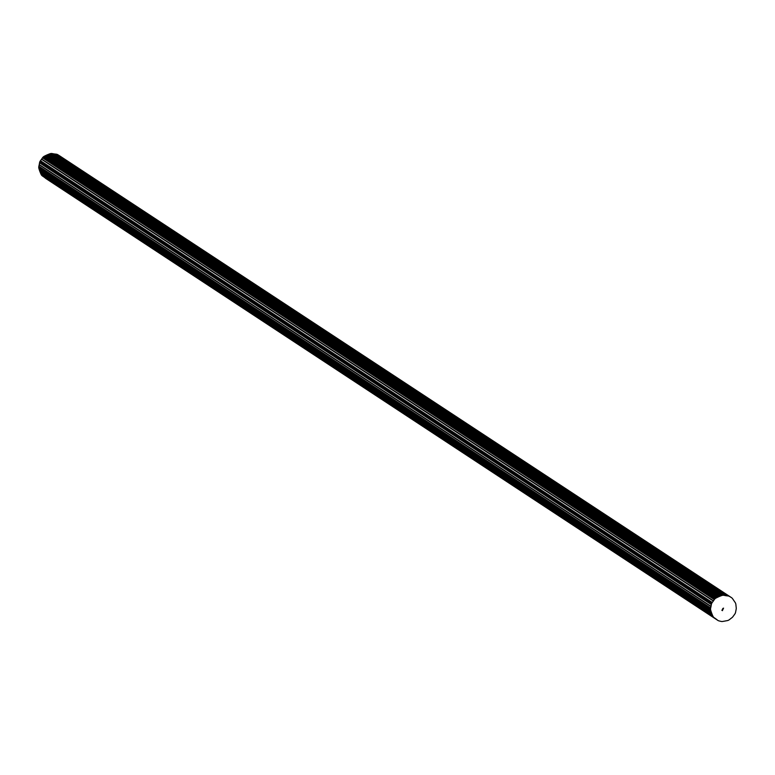 <?xml version="1.0" encoding="UTF-8"?>
<svg xmlns="http://www.w3.org/2000/svg" width="775" height="775" viewBox="0 0 775 775"><rect width="100%" height="100%" fill="white"/><g stroke="black" fill="none" stroke-linecap="round" stroke-linejoin="round"><path stroke-width="1.16" d="M717.417 620.077A30.138 28.743 -56.7 0 0 717.059 619.777A30.128 28.733 -56.7 0 0 716.691 619.487A30.118 28.733 -56.7 0 0 716.323 619.206A30.118 28.723 -56.7 0 0 715.955 618.925A30.109 28.714 -56.7 0 0 715.577 618.653A30.109 28.714 -56.7 0 0 715.199 618.392A30.099 28.704 -56.7 0 0 714.812 618.13A30.089 28.704 -56.7 0 1 714.812 618.13A30.089 28.704 -56.7 0 0 714.424 617.878A4.476 4.272 -56.7 0 1 712.884 616.106A43.671 41.647 -56.7 0 1 712.564 615.408A43.691 41.676 -56.7 0 1 712.264 614.691A43.72 41.695 -56.7 0 1 711.973 613.984A43.739 41.714 -56.7 0 1 711.702 613.257A43.758 41.734 -56.7 0 1 711.44 612.541A43.788 41.763 -56.7 0 1 711.188 611.804A43.807 41.782 -56.7 0 1 710.956 611.068A43.826 41.802 -56.7 0 1 710.733 610.332A4.553 4.34 -56.7 0 1 710.665 608.046L710.995 606.573A4.602 4.388 -56.7 0 0 711.043 606.341L711.353 604.558A4.602 4.388 -56.7 0 1 712.244 602.495L713.339 601.042A4.602 4.388 -56.7 0 0 713.484 600.838L714.327 599.579A4.602 4.388 -56.7 0 1 716.052 598.038A43.826 41.802 -56.7 0 1 716.749 597.68A43.807 41.782 -56.7 0 1 717.456 597.331A43.788 41.763 -56.7 0 1 718.163 597.002A43.758 41.734 -56.7 0 1 718.88 596.673A43.739 41.714 -56.7 0 1 719.597 596.363A43.72 41.695 -56.7 0 1 720.324 596.072A43.691 41.676 -56.7 0 1 721.05 595.791A43.671 41.647 -56.7 0 1 721.787 595.52A4.524 4.321 -56.7 0 1 724.16 595.365A30.089 28.704 -56.7 0 0 724.625 595.462A30.099 28.704 -56.7 0 0 725.08 595.549A30.109 28.714 -56.7 0 0 725.536 595.636A30.109 28.714 -56.7 0 0 726.001 595.713A30.118 28.723 -56.7 0 0 726.466 595.772A30.118 28.733 -56.7 0 0 726.931 595.839A30.128 28.733 -56.7 0 0 727.396 595.888A30.138 28.743 -56.7 0 0 727.861 595.927A4.485 4.272 -56.7 0 1 729.672 596.518L731.368 597.564A4.476 4.272 -56.7 0 1 732.607 598.746L735.155 602.475A4.514 4.301 -56.7 0 1 735.872 604.471L736.231 607.842A4.572 4.359 -56.7 0 1 736.173 609.189L735.591 612.221A4.602 4.388 -56.7 0 1 734.768 614.139L732.937 616.658A4.592 4.379 -56.7 0 1 731.997 617.636L729.275 619.738A4.563 4.359 -56.7 0 1 727.299 620.62L722.794 621.434A4.505 4.301 -56.7 0 1 721.05 621.395L719.103 620.93A4.476 4.272 -56.7 0 1 718.493 620.727A4.476 4.272 -56.7 0 1 718.425 620.707A4.476 4.272 -56.7 0 1 717.805 620.368A4.476 4.272 -56.7 0 1 717.795 620.358A4.485 4.272 -56.7 0 1 717.417 620.077L45.609 178.308A30.138 28.743 -56.7 0 0 45.25 178.008A30.128 28.733 -56.7 0 0 44.892 177.717A30.118 28.733 -56.7 0 0 44.524 177.436A30.118 28.723 -56.7 0 0 44.146 177.155A30.109 28.714 -56.7 0 0 43.778 176.884A30.109 28.714 -56.7 0 0 43.39 176.613A30.099 28.704 -56.7 0 0 43.361 176.603M723.269 608.85L722.891 608.433L723.569 608.143L722.813 608.637M722.92 609.654L722.281 609.363M722.484 610.642L721.874 610.361M711.353 604.558L39.544 162.789A4.602 4.388 -56.7 0 1 40.445 160.725L41.53 159.272A4.602 4.388 -56.7 0 0 41.676 159.069L42.528 157.809A4.602 4.388 -56.7 0 1 44.243 156.269A43.826 41.802 -56.7 0 1 44.94 155.911A43.807 41.782 -56.7 0 1 45.648 155.562A43.788 41.763 -56.7 0 1 46.355 155.223A43.758 41.734 -56.7 0 1 47.072 154.903A43.739 41.714 -56.7 0 1 47.798 154.593A43.72 41.695 -56.7 0 1 48.525 154.303A43.691 41.676 -56.7 0 1 49.251 154.022A43.671 41.647 -56.7 0 1 49.988 153.75A4.524 4.321 -56.7 0 1 52.361 153.595A30.089 28.704 -56.7 0 0 52.816 153.692A30.099 28.704 -56.7 0 0 53.272 153.779A30.109 28.714 -56.7 0 0 53.737 153.867A30.109 28.714 -56.7 0 0 54.202 153.934A30.118 28.723 -56.7 0 0 54.657 154.002A30.118 28.733 -56.7 0 0 55.122 154.06A30.128 28.733 -56.7 0 0 55.587 154.118A30.138 28.743 -56.7 0 0 56.062 154.157A4.485 4.272 -56.7 0 1 57.863 154.748L59.559 155.794A4.476 4.272 -56.7 0 1 59.743 155.911L731.397 597.583M39.544 162.789L39.244 164.571A4.602 4.388 -56.7 0 1 39.215 164.688A4.602 4.388 -56.7 0 1 39.196 164.804L38.866 166.276A4.602 4.388 -56.7 0 0 38.924 168.553A43.826 41.802 -56.7 0 0 39.147 169.299A43.807 41.782 -56.7 0 0 39.389 170.035A43.788 41.763 -56.7 0 0 39.632 170.762A43.758 41.734 -56.7 0 0 39.893 171.488A43.739 41.714 -56.7 0 0 40.174 172.215A43.72 41.695 -56.7 0 0 40.465 172.922A43.691 41.676 -56.7 0 0 40.765 173.629A43.671 41.647 -56.7 0 0 41.075 174.336A4.524 4.321 -56.7 0 0 42.615 176.109L714.317 617.811M717.795 620.358L45.996 178.589A4.476 4.272 -56.7 0 1 45.996 178.589A4.476 4.272 -56.7 0 1 45.996 178.599A4.485 4.272 -56.7 0 1 45.609 178.308M711.934 602.969L40.126 161.2M712.08 602.727L40.281 160.958M711.799 603.221L39.99 161.442M711.566 603.744L39.767 161.965M711.479 604.006L39.68 162.237M711.411 604.287L39.602 162.508M711.043 606.341L39.244 164.571M711.024 606.457L39.215 164.688M710.995 606.573L39.196 164.804M710.665 608.046L38.866 166.276M710.607 608.336L38.808 166.567M710.578 608.627L38.769 166.848M710.559 608.908L38.75 167.138M710.559 609.198L38.75 167.429M710.568 609.489L38.769 167.72M710.607 609.77L38.798 168.001M710.656 610.051L38.857 168.282M710.733 610.332L38.924 168.553M710.956 611.068L39.147 169.299M711.188 611.804L39.389 170.035M711.44 612.541L39.632 170.762M711.702 613.257L39.893 171.488M711.973 613.984L40.174 172.215M712.264 614.691L40.465 172.922M712.564 615.408L40.765 173.629M712.884 616.106L41.075 174.336M713.019 616.377L41.211 174.598M713.165 616.629L41.366 174.859M713.339 616.871L41.54 175.102M713.523 617.103L41.724 175.334M713.727 617.326L41.928 175.557M713.949 617.52L42.141 175.751M714.182 617.714L42.373 175.935M715.199 618.392L43.39 176.613M715.577 618.653L43.778 176.884M715.955 618.925L44.146 177.155M716.323 619.206L44.524 177.436M716.691 619.487L44.892 177.717M717.059 619.777L45.25 178.008M717.602 620.223L45.793 178.453M731.368 597.564L59.559 155.794M729.672 596.518L57.863 154.748M729.459 596.401L57.66 154.632M729.246 596.295L57.447 154.525M729.033 596.198L57.224 154.428M728.8 596.12L57.001 154.351M728.577 596.053L56.769 154.283M728.335 595.994L56.536 154.225M728.103 595.956L56.294 154.186M727.861 595.927L56.062 154.157M727.396 595.888L55.587 154.118M726.931 595.839L55.122 154.06M726.466 595.772L54.657 154.002M726.001 595.713L54.202 153.934M725.536 595.636L53.737 153.867M725.08 595.549L53.272 153.779M724.625 595.462L52.816 153.692M724.16 595.365L52.361 153.595M723.869 595.316L52.07 153.537M723.569 595.278L51.77 153.508M723.278 595.268L51.47 153.498M722.978 595.278L51.169 153.508M722.678 595.307L50.869 153.537M722.377 595.355L50.569 153.586M722.077 595.433L50.278 153.663M721.787 595.52L49.988 153.75M721.05 595.791L49.251 154.022M720.324 596.072L48.525 154.303M719.597 596.363L47.798 154.593M718.88 596.673L47.072 154.903M718.163 597.002L46.355 155.223M717.456 597.331L45.648 155.562M716.749 597.68L44.94 155.911M716.052 598.038L44.243 156.269M715.8 598.184L43.991 156.414M715.558 598.339L43.749 156.569M715.315 598.513L43.516 156.744M715.092 598.707L43.293 156.928M714.889 598.901L43.08 157.131M714.686 599.123L42.887 157.344M714.502 599.346L42.693 157.577M714.327 599.579L42.528 157.809M713.484 600.838L41.676 159.069M713.407 600.945L41.608 159.166M713.339 601.042L41.53 159.272M712.244 602.495L40.445 160.725M714.366 617.84L42.567 176.07M717.805 620.368L45.996 178.599M731.474 597.632L59.665 155.862"/></g></svg>
